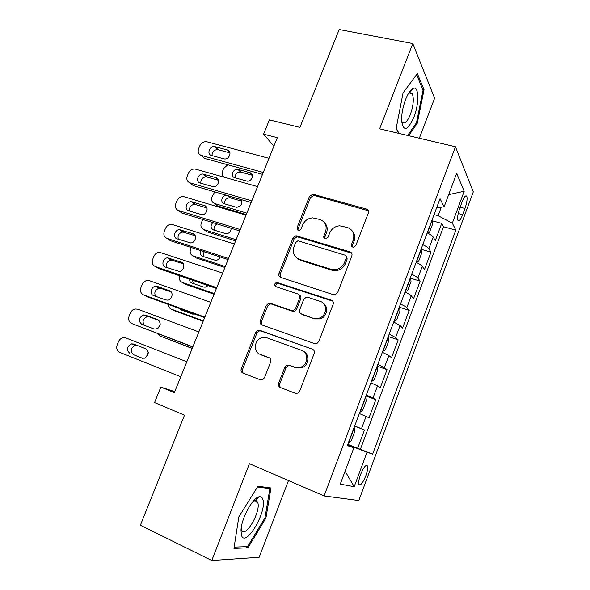 <?xml version="1.0" encoding="UTF-8"?>
<svg xmlns="http://www.w3.org/2000/svg" width="590" height="590" viewBox="0 0 590 590"><rect width="100%" height="100%" fill="white"/><g stroke="black" fill="none" stroke-linecap="round" stroke-linejoin="round"><path stroke-width="0.89" d="M352.842 247.099L353.771 247.173L355.8 245.573L368.367 212.975C368.898 211.072 368.278 209.775 366.515 209.074L312.833 194.198L309.44 196.455L296.962 228.006L298.134 230.697L298.85 230.779L300.966 229.208L302.589 225.092C304.617 220.653 307.995 218.241 312.707 217.865L319.935 219.495C325.363 221.715 327.221 225.845 325.503 231.885L323.881 236.044C323.497 237.372 323.91 238.279 325.105 238.78L325.916 238.862L327.996 237.276L329.626 233.102C331.595 228.721 334.921 226.287 339.611 225.793L347.37 227.467C352.96 229.746 354.9 233.95 353.196 240.086L351.559 244.312C351.183 245.654 351.611 246.583 352.842 247.099M365.83 475.776C367.467 471.167 368.02 467.9 367.489 465.96C365.97 464.286 363.661 467.14 360.571 474.522C358.927 479.154 358.366 482.428 358.897 484.361C360.461 485.99 362.769 483.129 365.83 475.776M278.642 383.19C278.067 385.182 278.642 386.627 280.353 387.505L295.391 393.294L297.994 393.11L299.632 391.229L314.205 353.447C314.765 351.448 314.168 350.032 312.42 349.184L259.762 330.289L257.889 330.26L255.699 332.34L241.258 368.868C240.683 370.815 241.214 372.216 242.859 373.072L260.338 379.798L262.639 379.709L264.468 377.755L270.692 361.862C271.26 359.893 270.699 358.491 269.018 357.651L260.301 354.406C253.073 352.127 254.076 339.906 261.621 337.76L266.842 337.782L301.497 350.305C308.541 352.444 308.474 364.045 301.343 366.965L294.926 367.275L289.063 365.092L286.755 365.181L284.882 367.164L278.642 383.19L279.815 383.721C279.284 385.403 279.675 386.745 280.973 387.741M419.328 138.222L434.616 98.22L412.786 43.549L339.198 29.5L299.934 127.396L269.379 119.881L263.575 134.173L277.33 137.669L174.352 392.623L160.841 387.077L154.55 402.564L184.508 415.168L140.368 525.233L211.788 560.5L259.157 557.284L288.481 480.562M412.786 43.549L379.628 128.827L455.458 146.77L324.094 495.947L249.43 463.688L211.788 560.5M333.461 294.683L335.304 294.712L337.687 292.544L351.839 255.846C352.378 253.914 351.765 252.579 350.003 251.834L296.003 235.705L293.031 237.947L278.989 273.45C278.436 275.338 278.989 276.658 280.648 277.411L333.461 294.683M333.158 304.293L318.799 341.529L316.837 343.557L314.566 343.631L261.886 324.898C260.234 324.102 259.696 322.737 260.256 320.82L266.37 305.362L268.752 303.223L270.427 303.282L291.467 310.495L293.296 310.524L295.597 308.393L299.639 298.038C300.192 296.114 299.624 294.757 297.928 293.982L276.009 286.688C274.129 285.132 274.335 283.694 276.644 282.381L331.344 300.155C333.107 300.952 333.704 302.331 333.158 304.293M347.798 444.322L357.643 448.267L364.487 429.963L354.634 426.12M354.693 425.95L361.486 428.694L366.095 416.393L369.03 417.816L375.815 399.673L365.947 395.993M366.302 395.057L372.969 398.036L377.526 385.845L380.314 387.63L387.04 369.65L377.165 366.132M377.799 364.436L384.341 367.651L388.869 355.571L391.502 357.71L398.169 339.884L388.5 336.61M389.194 334.088L395.617 337.532L400.101 325.562L402.594 328.055L409.202 310.384L399.74 307.331M400.492 304.02C403.803 305.517 405.898 306.741 406.798 307.685L411.237 295.819L413.59 298.651L420.139 281.135L410.861 278.296M411.687 274.21C414.969 275.744 417.027 277.042 417.875 278.104L422.278 266.341L424.483 269.512L430.98 252.144L428.856 248.774C428.052 247.601 426.032 246.237 422.787 244.666M421.872 249.496L430.98 252.144M462.088 201.913L459.735 208.248C457.84 213.757 457.228 217.769 457.892 220.269C458.983 221.759 460.576 219.893 462.671 214.679L464.979 208.469C466.867 202.967 467.479 198.941 466.815 196.396C465.753 194.906 464.175 196.743 462.088 201.913M455.458 146.77L473.298 191.89L358.808 500.549L324.094 495.947M357.643 448.267L372.644 454.116L455.834 230.13L452.324 223.153L438.112 215.711L434.07 214.613M372.644 454.116L367.032 452.22L354.199 486.691L340.268 484.125L353.875 447.788L347.326 445.575L440.037 198.719L444.115 206.832L456.653 173.349L464.197 191.256L452.324 223.153M360.416 449.211L443.51 226.722L441.726 223.404L435.287 240.617L433.222 237.114C432.441 235.904 430.435 234.503 427.197 232.917M417.875 278.104L420.139 281.135M406.798 307.685L409.202 310.384M395.617 337.532L398.169 339.884M384.341 367.651L387.04 369.65M372.969 398.036L375.815 399.673M361.486 428.694L364.487 429.963M351.485 446.763L351.67 446.276L347.665 444.668M438.112 215.711L441.327 207.134M174.751 391.635L160.841 387.077M263.575 134.173L273.908 146.143M432.772 220.933L441.726 223.404M443.51 226.722L455.834 230.13M436.689 207.651L444.115 206.832M422.278 266.341C421.452 265.235 419.401 263.907 416.134 262.358M411.237 295.819C410.367 294.83 408.28 293.577 404.983 292.065M400.101 325.562L393.729 322.029M388.869 355.571L382.372 352.267M377.526 385.845L370.911 382.777M366.095 416.393L359.347 413.56M353.875 447.788L347.517 445.067M351.67 446.276L367.032 452.22M448.688 194.626L464.197 191.256M354.199 486.691L345.106 471.211M408.619 135.685L417.248 123.347L424.055 89.687L417.366 73.588L403.059 92.903L396.148 128.502L398.685 133.333M247.977 547.822L265.92 518.064L270.98 487.982L257.955 486.219L238.839 516.84L233.942 548.383L247.977 547.822L245.624 546.701M411.525 90.484L411.768 89.26M422.765 89.415L424.055 89.687M416.245 123.118L417.248 123.347M256.2 502.12L256.421 500.74M256.665 499.243L256.901 497.827M265.006 517.644L265.92 518.064M352.451 246.937L352.466 245.329L354.089 241.111C355.445 237.151 354.811 233.729 352.193 230.852M324.411 222.533C327.192 225.365 327.885 228.832 326.484 232.925L324.861 237.077L324.854 238.692M368.381 210.733L313.843 195.349L310.458 197.598L298.024 229.053L298.009 230.653M351.699 253.199L297.072 236.723L294.108 238.957L280.125 274.343L280.442 277.337M346.293 257.955C346.669 256.606 346.242 255.669 345.017 255.145L298.57 240.978L297.78 240.897L295.73 242.468L294.012 246.819C292.249 252.822 294.049 257.004 299.41 259.349L331.13 269.328L336.094 269.578C340.098 268.642 342.923 266.26 344.56 262.432L346.293 257.955L347.215 258.921L346.271 256.259M296.8 258.022L299.41 259.349M347.215 258.921L345.489 263.391C343.852 267.204 341.042 269.578 337.052 270.508L332.104 270.257L300.472 260.293M299.248 294.911C300.767 295.752 301.261 297.065 300.723 298.865L296.689 309.182L294.403 311.306L292.574 311.269L271.592 304.079L269.932 304.02L267.55 306.151L261.466 321.557L262.048 324.957M332.767 301.173L277.787 283.244C276.068 283.915 275.515 285.073 276.142 286.733M313.799 318.143L319.219 318.113C327.081 315.871 327.826 303.496 320.281 301.424L307.899 297.301L306.144 297.257L303.747 299.41L299.698 309.794C299.137 311.734 299.713 313.106 301.424 313.902L314.839 318.902L320.245 318.88C327.052 316.911 328.955 306.682 323.209 303.186M301.276 313.851L302.5 314.677L301.424 313.902M314.839 318.902L302.5 314.677M303.393 351.301C309.75 354.052 309.153 364.797 302.441 367.555L296.04 367.865L290.199 365.697L287.891 365.778L286.025 367.754L279.815 383.721M269.851 358.13L261.518 355.033M312.42 349.184L260.972 330.99L259.106 330.968L256.923 333.04L242.542 369.436C242.011 371.081 242.365 372.386 243.611 373.359M427.448 233.043L429.557 232.172L432.802 223.522L432.632 218.433M252.38 175.274L240.595 172.022C236.885 172.155 235.078 174.087 235.174 177.811M234.842 177.723L246.959 181.101C251.864 182.089 254.755 173.762 249.902 172.671L237.895 169.367C233.05 168.261 229.997 176.587 234.842 177.723M227.777 164.772L223.617 168.541L222.57 171.107C221.656 173.785 222.231 175.82 224.289 177.207M263.288 172.435L201.382 155.443C198.476 154.278 197.561 152.006 198.631 148.628L199.759 145.907C201.301 142.869 203.594 141.475 206.648 141.733L268.996 158.304M201.382 155.443L204.524 158.363L262.513 174.345M211.478 155.465C206.397 154.315 209.671 145.509 214.76 146.622L227.356 149.978C232.46 151.084 229.348 159.897 224.2 158.902L211.478 155.465M212.024 155.613C212.076 151.755 214 149.757 217.806 149.617L229.982 152.876M413.892 117.226C419.313 103.788 419.077 85.646 413.214 88.375C410.633 89.533 408.096 93.235 405.603 99.481C402.771 107.166 401.443 114.357 401.62 121.061C403.531 132.042 407.624 130.766 413.892 117.226M401.62 121.09L402.092 122.086C404.416 124.593 407.159 122.086 410.33 114.563C413.501 105.308 414.114 98.331 412.181 93.64L409.74 92.733L408.302 93.714M416.584 74.635L423.067 90.145L416.488 122.779L407.609 135.449M398.988 133.406L396.222 128.126M262.985 499.855C262.41 497.613 261.252 496.581 259.497 496.75C253.309 496.736 241.48 517.791 241 530.063L241.384 535.056C245.049 548.752 266.938 512.408 262.985 499.855M241.214 528.028L241.775 530.218C245.359 538.493 260.817 511.884 257.867 502.872L257.498 501.876L255.175 500.556L252.83 501.633M257.483 486.986L269.873 488.631L264.984 517.799L247.571 546.628L234.142 547.114M267.255 487.48L269.873 488.631M416.179 262.255L418.679 261.163L421.953 252.439L421.71 247.52M246.849 213.123L214.627 203.506L217.504 205.91L246.281 214.531M241.686 201.161L229.805 197.739C226.066 198.115 224.377 200.165 224.746 203.882M226.294 195.246C221.752 195.327 219.952 202.695 224.23 203.734L236.642 207.341C241.583 206.087 242.859 203.432 240.469 199.383M214.782 191.883L211.987 196.898C210.984 200.121 211.869 202.326 214.627 203.506M405.116 291.711L407.705 290.413L411.001 281.607L410.692 276.865M299.927 259.814L298.385 259.327M236.103 239.724L203.941 229.606L206.906 231.833L235.639 240.897M217.201 223.964C214.517 225.365 213.536 227.438 214.266 230.181M212.791 222.6C210.291 225.734 210.534 228.19 213.536 229.953L226.243 233.765C229.399 233.345 231.029 231.516 231.132 228.271M202.783 219.502L201.33 222.887C200.312 226.14 201.19 228.382 203.941 229.606M393.95 321.432L396.627 319.913L399.961 311.033L399.57 306.468M225.277 266.547L193.173 255.92L196.227 257.963L224.901 267.469M204.324 251.79C203.189 253.435 202.99 255.072 203.734 256.702M200.762 250.625C199.774 253.361 200.438 255.278 202.754 256.377L215.741 260.389C217.806 260.168 219.259 259.017 220.1 256.945M191.226 247.512L190.585 249.083C189.56 252.365 190.423 254.644 193.173 255.92M382.689 351.411L385.462 349.678L388.825 340.725L388.353 336.337M214.354 293.577L182.317 282.44L185.466 284.292L214.082 294.255M192.62 280.257L193.181 283.466M189.427 279.159C189.449 281.069 190.268 282.359 191.89 283.016L203.476 287.028L205.143 287.212L208.159 285.612M179.64 275.781C178.785 278.981 179.677 281.201 182.317 282.44M251.805 200.866L190.017 182.871C187.119 181.654 186.211 179.338 187.296 175.931L188.431 173.187C189.869 170.296 192.038 168.895 194.951 168.976L257.557 186.617M190.017 182.871L193.255 185.592L251.141 202.503M200.106 183.018C195.209 181.853 198.078 173.283 203.1 174.05L215.992 177.656C220.896 178.785 218.204 187.34 213.13 186.706L200.106 183.018M200.836 183.232C200.6 179.367 202.407 177.243 206.249 176.845L218.529 180.289M240.219 229.547L178.556 210.527C175.665 209.258 174.773 206.898 175.864 203.454L177.015 200.689C178.35 197.945 180.4 196.536 183.158 196.477L246.023 215.18M178.556 210.527L181.897 213.042L239.665 230.911M188.63 210.8C183.925 209.612 186.418 201.286 191.344 201.728L204.524 205.563C209.244 206.714 206.928 215.018 201.964 214.723L188.63 210.8M189.589 211.095C189.051 207.238 190.725 204.973 194.604 204.317L206.943 207.916M228.529 258.479L167 238.412C164.116 237.092 163.231 234.687 164.337 231.214L165.495 228.426C166.741 225.815 168.666 224.414 171.284 224.222L234.385 243.987M167 238.412L170.451 240.72L228.094 259.563M177.066 238.825C172.523 237.608 174.684 229.517 179.5 229.65L192.959 233.714C197.503 234.894 195.526 242.947 190.688 242.962L177.066 238.825M178.298 239.223C177.42 235.366 178.947 232.969 182.863 232.032L195.224 235.757M216.744 287.669L155.34 266.54C152.471 265.161 151.601 262.72 152.714 259.209L153.887 256.399C155.045 253.914 156.859 252.52 159.322 252.218L222.651 273.045M155.34 266.54L158.902 268.634L216.427 288.458M165.399 267.086C161.018 265.839 162.884 257.97 167.575 257.83L181.3 262.108C185.673 263.31 184.006 271.127 179.301 271.422L165.399 267.086M166.955 267.617C165.709 263.767 167.073 261.23 171.041 259.998L183.357 263.811M371.331 381.664L374.193 379.709L377.585 370.675L377.04 366.464M203.351 320.835L171.373 309.167L174.618 310.834L203.174 321.262M181.971 309.381L182.612 310.48M179.087 308.334L180.938 309.868L192.502 314.072L195.002 314.109M171.638 297.006L170.127 299.005M168.357 304.44C168.423 306.771 169.426 308.341 171.373 309.167M204.855 317.11L143.591 294.904C140.73 293.466 139.867 290.981 140.995 287.433L142.175 284.601C143.259 282.249 144.956 280.87 147.279 280.464L149.477 280.693L210.814 302.353M143.591 294.904L147.257 296.785L204.649 317.604M153.636 295.583C149.403 294.314 150.996 286.651 155.561 286.261L157.412 286.438L169.537 290.737C173.762 291.969 172.354 299.572 167.796 300.118L165.753 299.956L153.636 295.583M155.613 296.298C153.909 292.478 155.082 289.786 159.138 288.215L160.974 288.392L171.306 292.057M360.018 412.24L362.82 410.006L366.243 400.89L365.616 396.871M192.252 348.307L160.34 336.116L192.178 348.483M160.237 324.205L158.201 328.033M157.818 333.682L160.34 336.116M192.856 346.809L131.74 323.512C128.886 322.022 128.03 319.485 129.173 315.908L130.361 313.047C131.378 310.805 132.979 309.448 135.147 308.968L137.677 309.175L198.867 331.927M131.74 323.512L192.775 347.009M141.77 324.323C138.075 320.857 138.635 317.73 143.459 314.942L145.575 315.104L157.678 319.618C161.424 323.01 160.915 326.152 156.166 329.058L153.857 328.91L141.77 324.323M144.351 325.304C142.013 321.565 142.942 318.689 147.153 316.675L149.255 316.837L159.02 320.488M348.299 442.987L351.352 440.575L354.804 431.378L354.096 427.544M148.26 352.437L146.748 355.962M180.754 376.774L119.785 352.363C116.938 350.814 116.097 348.233 117.255 344.619L118.45 341.735C119.409 339.604 120.906 338.269 122.941 337.723L125.773 337.908L186.816 361.759M129.8 353.314C126.164 349.914 126.658 346.765 131.282 343.874L133.642 344.014L145.708 348.749C149.388 352.068 148.96 355.232 144.417 358.233L141.858 358.123L133.62 354.76C130.007 351.382 130.493 348.255 135.081 345.386L137.426 345.526L146.099 348.926M142.596 358.337L133.62 354.76M428.856 248.774L433.222 237.114M460.126 207.186L464.979 208.469M458.201 213.477L462.671 214.679M354.089 241.111L353.196 240.086M324.861 237.077L323.881 236.044M326.484 232.925L325.503 231.885M298.024 229.053L296.962 228.006M310.458 197.598L309.44 196.455M314.477 195.452L313.474 194.302M367.356 210.21L366.515 209.074M352.466 245.329L351.559 244.312M280.125 274.343L278.989 273.45M294.108 238.957L293.031 237.947M298.134 236.841L297.072 235.816M350.91 252.83L350.003 251.834M332.104 270.257L331.13 269.328M345.489 263.391L344.56 262.432M261.466 321.557L260.256 320.82M267.55 306.151L266.37 305.362M271.592 304.079L270.427 303.282M292.574 311.269L291.467 310.495M296.689 309.182L295.597 308.393M300.723 298.865L299.639 298.038M278.834 283.303L277.691 282.433M332.332 300.981L331.344 300.155M286.025 367.754L284.882 367.164M290.199 365.697L289.063 365.092M296.04 367.865L294.926 367.275M269.637 357.968L269.018 357.651M242.542 369.436L241.258 368.868M256.923 333.04L255.699 332.34M260.972 330.99L259.762 330.289M427.381 233.006L432.743 218.72M240.919 172.096L238.22 169.441M252.343 175.127L249.902 172.671M215.099 146.696L218.145 149.69M227.356 149.978L229.908 152.544M416.385 262.277L421.828 247.793M230.425 197.864L228.057 195.762M241.576 200.858L239.702 199.162M405.33 291.726L410.817 277.116M394.172 321.439L399.703 306.697M382.91 351.419L388.493 336.551M203.756 174.175L206.906 176.971M215.992 177.656L218.374 179.817M192.318 201.883L195.563 204.479M204.524 205.563L206.677 207.319M180.776 229.834L184.132 232.217M192.959 233.714L194.818 235.056M169.146 258.014L172.605 260.183M181.3 262.108L182.797 263.059M371.553 381.664L377.187 366.663M157.412 286.438L160.974 288.392M169.537 290.737L170.606 291.327M360.092 412.189L365.778 397.048M145.575 315.104L149.255 316.837M157.678 319.618L158.253 319.891M348.528 442.979L354.266 427.698M133.642 344.014L137.426 345.526M366.154 465.414L367.489 465.96M465.458 196.042L466.815 196.396M313.843 195.349L312.833 194.198M297.072 236.723L296.003 235.705M337.052 270.508L336.094 269.578M269.932 304.02L268.752 303.223M294.403 311.306L293.296 310.524M277.787 283.244L276.644 282.381M320.245 318.88L319.219 318.113M287.891 365.778L286.755 365.181M302.441 367.555L301.343 366.965M259.106 330.968L257.889 330.26M240.595 172.022L237.895 169.367M214.76 146.622L217.806 149.617M409.74 92.733L413.214 88.375M409.209 93.006L412.181 93.64M255.175 500.556L259.497 496.75M254.762 500.637L257.498 501.876M229.805 197.739L227.334 195.548M203.1 174.05L206.249 176.845M191.344 201.728L194.604 204.317M179.5 229.65L182.863 232.032M167.575 257.83L171.041 259.998M155.561 286.261L159.138 288.215M143.459 314.942L147.153 316.675M131.282 343.874L135.081 345.386"/></g></svg>
